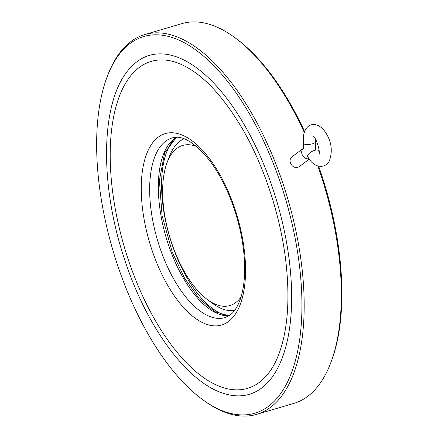 <?xml version="1.0" encoding="UTF-8"?>
<svg xmlns="http://www.w3.org/2000/svg" width="438" height="438" viewBox="0 0 438 438"><rect width="100%" height="100%" fill="white"/><g stroke="black" fill="none" stroke-linecap="round" stroke-linejoin="round"><path stroke-width="0.66" d="M196.673 146.571A83.466 38.281 -106.4 0 0 176.837 148.411A83.466 38.281 -106.4 0 0 167.119 162.514A83.466 38.281 -106.4 0 0 207.53 299.663A83.466 38.281 -106.4 0 0 241.004 297.035M184.086 138.797A89.571 41.084 -106.4 0 0 179.892 141.233A89.571 41.084 -106.4 0 0 169.462 156.371L167.119 162.514M207.53 299.663L212.83 303.556A89.571 41.084 -106.4 0 0 234.648 310.389M227.251 315.749A95.451 43.778 73.6 0 1 169.49 236.345A95.451 43.778 73.6 0 1 174.97 138.304M303.649 148.099L303.195 148.559C302.992 148.181 303.863 149.544 303.474 143.352C301.191 122.333 318.256 117.576 327.547 135.813C331.774 143.867 332.387 152.227 329.381 160.905C325.231 168.98 313.63 168.449 307.684 156.448A6.105 2.31 -28.6 0 1 311.944 151.499A6.105 2.31 -28.6 0 1 318.41 150.606L319.165 151.871M259.411 382.303A170.431 78.167 -106.4 0 0 266.95 375.158C271.795 369.486 275.885 362.166 279.22 353.203C287.947 328.933 290.115 298.01 285.729 260.429C280.315 215.277 264.103 166.084 242.313 128.619C220.347 91.608 197.795 69.379 174.658 61.928A170.431 78.167 -106.4 0 0 121.529 237.002A170.431 78.167 -106.4 0 0 259.411 382.303M261.606 388.057A176.662 81.025 -106.4 0 0 263.583 163.938A176.662 81.025 -106.4 0 0 129.177 69.111C100.286 101.408 99.212 185.05 125.082 260.928C147.228 328.21 187.88 383.343 224.842 393.784A176.662 81.025 -106.4 0 0 261.606 388.057M268.554 406.24A196.344 90.053 -106.4 0 0 260.939 135.413A196.344 90.053 -106.4 0 0 107.184 76.699A196.344 90.053 -106.4 0 0 202.241 399.33A196.344 90.053 -106.4 0 0 268.554 406.24M303.271 148.383L291.982 156.848C290.098 158.441 289.595 160.576 290.476 163.243C292.694 167.349 295.639 168.477 299.307 166.621L309.321 159.114M202.241 399.33L203.654 400.37A197.976 90.803 -106.4 0 0 256.641 414.375A197.976 90.803 -106.4 0 0 270.514 407.335A197.976 90.803 -106.4 0 0 282.74 182.843A197.976 90.803 -106.4 0 0 144.732 34.569A197.976 90.803 -106.4 0 0 107.808 75.062L107.184 76.699M256.641 414.375L293.772 403.431A197.976 90.803 -106.4 0 0 307.651 396.395A197.976 90.803 -106.4 0 0 330.701 362.938A197.976 90.803 -106.4 0 0 317.829 165.98M304.235 132.325A197.976 90.803 -106.4 0 0 234.85 37.63A197.976 90.803 -106.4 0 0 181.869 23.625L144.732 34.569M330.701 362.938L331.325 361.301A196.344 90.053 -106.4 0 0 318.634 166.183M304.558 131.46A196.344 90.053 -106.4 0 0 236.263 38.67L234.85 37.63M228.948 315.831A93.644 42.951 73.6 0 1 171.138 252.31A93.644 42.951 73.6 0 1 176.35 137.318M162.46 254.867A93.644 42.951 -106.4 0 0 225.077 317.588L230.131 315.015C233.629 312.475 236.679 308.122 239.274 301.946C241.776 295.831 243.418 288.346 244.212 279.493C245.729 260.457 243.238 239.602 236.744 216.925C229.999 194.357 220.851 175.424 209.298 160.122C194.357 142.093 181.973 134.696 172.145 137.937A93.644 42.951 -106.4 0 0 162.46 254.867M228.587 321.437A99.749 45.749 73.6 0 1 142.465 208.231A99.749 45.749 73.6 0 1 209.161 158.227A99.749 45.749 73.6 0 1 228.587 321.437M303.474 143.352A6.105 1.779 -7.4 0 0 309.759 144.332A6.105 1.779 -7.4 0 0 315.584 141.786L315.415 139.136M303.255 148.433A6.105 5.349 53.1 0 0 302.105 154.521A6.105 5.349 53.1 0 0 309.058 158.731M176.448 137.318L164.633 152.873L159.405 180.527L162.06 215.578L172.249 252.173L184.573 278.218L199.279 298.782L214.735 311.703L229.03 315.776M313.23 136.722C315.464 135.599 321.328 153.311 318.64 155.09M315.426 150.141L315.584 141.786"/></g></svg>
